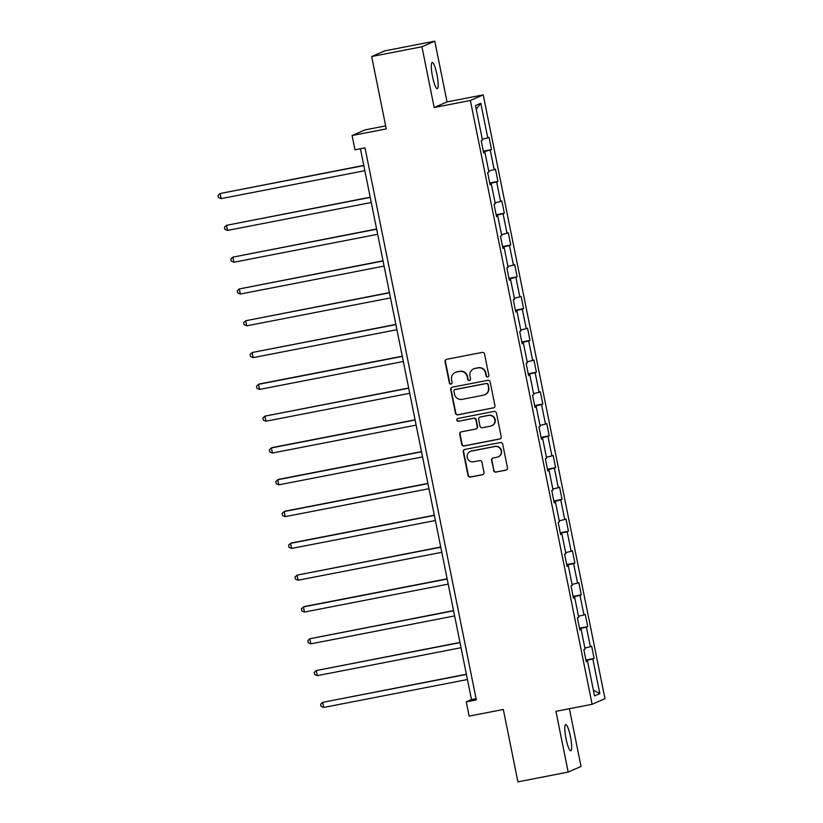 <?xml version="1.0" encoding="UTF-8"?>
<svg xmlns="http://www.w3.org/2000/svg" width="823" height="823" viewBox="0 0 823 823"><rect width="100%" height="100%" fill="white"/><g stroke="black" fill="none" stroke-linecap="round" stroke-linejoin="round"><path stroke-width="1.23" d="M487.73 376.955A1.43 1.409 -113.6 0 0 488.831 375.288L484.541 354.024A2.047 2.006 -113.6 0 0 482.165 352.409L446.642 359.312A2.047 2.006 -113.6 0 0 445.078 361.698L449.358 382.952A1.43 1.409 -113.6 0 0 451.313 383.991A1.43 1.409 -113.6 0 0 452.125 382.417L451.57 379.67A6.533 6.43 -113.6 0 1 456.59 372.037L459.553 371.461A6.533 6.43 -113.6 0 1 467.155 376.636L467.711 379.393A1.43 1.409 -113.6 0 0 469.666 380.432A1.43 1.409 -113.6 0 0 470.478 378.847L469.923 376.101A6.533 6.43 -113.6 0 1 474.943 368.467L477.906 367.891A6.533 6.43 -113.6 0 1 485.508 373.076L486.064 375.823A1.43 1.409 -113.6 0 0 487.73 376.955M473.616 368.879L473.966 368.735A6.533 6.43 -113.6 0 1 475.293 368.323L478.256 367.747A6.533 6.43 -113.6 0 1 485.858 372.922L486.414 375.669A1.43 1.409 -113.6 0 0 488.183 376.78M446.405 359.373A2.047 2.006 -113.6 0 0 445.418 361.544L449.708 382.798A1.43 1.409 -113.6 0 0 451.488 383.909M455.263 372.449L455.613 372.294A6.533 6.43 -113.6 0 1 456.94 371.883L459.903 371.307A6.533 6.43 -113.6 0 1 467.505 376.481L468.061 379.238A1.43 1.409 -113.6 0 0 469.84 380.339M570.462 736.708A13.322 2.366 79 0 0 565.699 724.6A13.322 2.366 79 0 0 566.008 738.653A13.322 2.366 79 0 0 570.771 750.751A13.322 2.366 79 0 0 570.462 736.708M436.951 74.584A13.322 2.366 79 0 0 432.188 62.486A13.322 2.366 79 0 0 432.507 76.529A13.322 2.366 79 0 0 437.27 88.627A13.322 2.366 79 0 0 436.951 74.584M493.563 470.489A2.047 2.006 -113.6 0 0 495.94 472.104L505.908 470.17A2.047 2.006 -113.6 0 0 507.482 467.783L502.719 444.173A2.047 2.006 -113.6 0 0 500.343 442.558L464.82 449.451A2.047 2.006 -113.6 0 0 463.246 451.837L468.009 475.447A2.047 2.006 -113.6 0 0 470.386 477.062L482.422 474.727A2.047 2.006 -113.6 0 0 483.996 472.34L481.959 462.238A2.047 2.006 -113.6 0 0 479.583 460.623L473.616 461.785A5.463 5.37 -113.6 0 1 470.345 451.426A5.463 5.37 -113.6 0 1 471.456 451.076L494.839 446.529A5.463 5.37 -113.6 0 1 498.1 456.888A5.463 5.37 -113.6 0 1 496.999 457.238L493.1 458A2.047 2.006 -113.6 0 0 491.526 460.376L493.913 470.334A2.047 2.006 -113.6 0 0 496.29 471.949L506.258 470.015A2.047 2.006 -113.6 0 0 506.495 469.954M421.932 46.767L434.174 107.515L447.033 101.898L434.791 41.15L421.932 46.767L371.667 56.53L386.265 128.902L352.079 135.538L354.96 149.807L365.011 147.862L476.322 699.9L466.271 701.854L469.151 716.123L503.326 709.477L517.914 781.85L568.179 772.087L581.038 766.47L569.393 708.716M434.174 107.515L470.365 100.488L592.118 704.303L555.926 711.339L568.179 772.087M493.358 407.941A2.047 2.006 -113.6 0 0 494.932 405.554L490.169 381.944A2.047 2.006 -113.6 0 0 487.792 380.319L452.269 387.221A2.047 2.006 -113.6 0 0 450.706 389.608L455.469 413.218A2.047 2.006 -113.6 0 0 457.845 414.833L493.707 407.786A2.047 2.006 -113.6 0 0 493.944 407.724M496.444 413.053L501.207 436.663A2.047 2.006 -113.6 0 1 499.633 439.05L464.11 445.953A2.047 2.006 -113.6 0 1 461.734 444.338L459.697 434.225A2.047 2.006 -113.6 0 1 461.271 431.849L475.673 429.05A2.047 2.006 -113.6 0 0 477.247 426.664L475.889 419.956A2.047 2.006 -113.6 0 0 473.513 418.341L458.524 421.253A1.43 1.409 -113.6 0 1 457.66 418.547A1.43 1.409 -113.6 0 1 457.958 418.454L494.067 411.438A2.047 2.006 -113.6 0 1 496.444 413.053M371.667 56.53L384.526 50.913L434.791 41.15M470.365 100.488L483.224 94.871L604.977 698.686L592.118 704.303M585.925 659.995L594.113 658.41L591.644 646.178L590.379 646.734L586.429 627.157L587.694 626.601L585.235 614.37L583.96 614.925L580.02 595.358L581.285 594.803L578.816 582.571L577.551 583.126L573.6 563.56L574.876 563.004L572.407 550.772L571.141 551.328L567.191 531.751L568.456 531.205L565.998 518.974L564.722 519.529L560.782 499.952L562.047 499.396L559.578 487.165L558.313 487.72L554.363 468.153L555.638 467.598L553.169 455.366L551.904 455.921L547.953 436.355L549.219 435.799L546.76 423.567L545.484 424.123L541.544 404.546L542.81 404L540.341 391.769L539.075 392.314L535.135 372.747L536.401 372.191L533.932 359.96L532.666 360.515L528.716 340.948L529.991 340.393L527.522 328.161L526.247 328.716L522.307 309.15L523.572 308.594L521.103 296.362L519.838 296.918L515.898 277.341L517.163 276.785L514.694 264.553L513.429 265.109L509.478 245.542L510.754 244.987L508.285 232.755L507.019 233.31L503.069 213.743L504.334 213.188L501.876 200.956L500.6 201.512L496.66 181.934L497.925 181.389L495.456 169.157L494.191 169.713L490.241 150.136L491.516 149.58L489.047 137.348L487.782 137.904L480.786 103.256L475.509 105.56L482.494 140.219L481.229 140.764L483.698 152.996L484.963 152.45L483.615 152.636M594.113 658.41L592.838 658.966L599.833 693.614L594.545 695.929L587.56 661.27L586.285 661.826L583.826 649.594L585.091 649.038L581.141 629.472L579.876 630.027L577.407 617.795L578.682 617.24L574.732 597.663L573.466 598.218L570.997 585.986L572.263 585.431L568.323 565.864L567.057 566.419L564.588 554.188L565.854 553.632L561.914 534.065L560.638 534.621L558.179 522.389L559.445 521.833L555.494 502.267L554.229 502.812L551.76 490.58L553.035 490.035L549.085 470.458L547.82 471.013L545.351 458.781L546.616 458.226L542.676 438.659L541.4 439.215L538.942 426.983L540.207 426.427L536.257 406.86L534.991 407.416L532.522 395.184L533.798 394.629L529.847 375.051L528.582 375.607L526.113 363.375L527.378 362.82L523.438 343.253L522.163 343.808L519.704 331.576L520.969 331.021L517.019 311.454L515.754 312.01L513.285 299.778L514.56 299.222L510.61 279.655L509.344 280.201L506.875 267.979L508.141 267.424L504.201 247.846L502.925 248.402L500.466 236.17L501.732 235.615L497.781 216.048L496.516 216.603L494.047 204.371L495.323 203.816L491.372 184.249L490.107 184.805L487.638 172.573L488.903 172.017L484.963 152.45M584.886 647.989L590.379 646.734M579.618 628.731L586.429 627.157M581.141 629.472L579.804 629.657M578.466 616.19L583.96 614.925M573.199 596.922L580.02 595.358M574.732 597.663L573.394 597.858M572.057 584.392L577.551 583.126M566.79 565.123L573.6 563.56M568.323 565.864L566.975 566.059M565.648 552.593L571.141 551.328M560.381 533.325L567.191 531.751M561.914 534.065L560.566 534.261M559.229 520.784L564.722 519.529M553.972 501.526L560.782 499.952M555.494 502.267L554.157 502.452M552.819 488.985L558.313 487.72M547.552 469.717L554.363 468.153M549.085 470.458L547.748 470.653M546.41 457.187L551.904 455.921M541.143 437.918L547.953 436.355M542.676 438.659L541.328 438.854M539.991 425.388L545.484 424.123M534.734 406.12L541.544 404.546M536.257 406.86L534.919 407.046M533.582 393.579L539.075 392.314M528.315 374.311L535.135 372.747M529.847 375.051L528.51 375.247M527.173 361.781L532.666 360.515M521.905 342.512L528.716 340.948M523.438 343.253L522.091 343.448M520.753 329.982L526.247 328.716M515.496 310.713L522.307 309.15M517.019 311.454L515.682 311.65M514.344 298.173L519.838 296.918M509.077 278.915L515.898 277.341M510.61 279.655L509.272 279.841M507.935 266.374L513.429 265.109M502.668 247.106L509.478 245.542M504.201 247.846L502.853 248.042M501.526 234.576L507.019 233.31M496.259 215.307L503.069 213.743M497.781 216.048L496.444 216.243M495.107 202.777L500.6 201.512M489.839 183.508L496.66 181.934M491.372 184.249L490.035 184.445M488.697 170.968L494.191 169.713M483.43 151.71L490.241 150.136M482.288 139.169L487.782 137.904M476.25 109.264L480.786 103.256M385.658 125.898L364.939 129.921L352.079 135.538M447.033 101.898L483.224 94.871M360.423 148.747L471.486 699.571L466.271 701.854M593.373 690.127L599.833 693.614M586.027 660.53L592.838 658.966M587.56 661.27L586.213 661.466M476.075 698.686L471.486 699.571M483.327 151.175L491.516 149.58M489.736 182.973L497.925 181.389M496.146 214.782L504.334 213.188M502.565 246.581L510.754 244.987M508.974 278.38L517.163 276.785M515.383 310.178L523.572 308.594M521.803 341.987L529.991 340.393M528.212 373.786L536.401 372.191M534.621 405.585L542.81 404M541.04 437.383L549.219 435.799M547.449 469.192L555.638 467.598M553.858 500.991L562.047 499.396M560.268 532.79L568.456 531.205M566.687 564.599L574.876 563.004M573.096 596.397L581.285 594.803M579.505 628.196L587.694 626.601M452.033 387.283A2.047 2.006 -113.6 0 0 451.055 389.454L455.808 413.064A2.047 2.006 -113.6 0 0 458.185 414.689L493.707 407.786M487.854 384.68A1.43 1.409 -113.6 0 0 486.187 383.549L455.006 389.598A1.43 1.409 -113.6 0 0 453.905 391.275L454.491 394.176A6.533 6.43 -113.6 0 0 462.104 399.35L483.41 395.205A6.533 6.43 -113.6 0 0 488.44 387.582L488.193 384.526A1.43 1.409 -113.6 0 0 486.537 383.395L486.187 383.549M454.718 389.691L455.068 389.536A1.43 1.409 -113.6 0 1 455.356 389.454L486.537 383.395M484.737 394.793L485.086 394.649A6.533 6.43 -113.6 0 0 488.78 387.427L488.44 387.582M488.193 384.526L488.78 387.427M461.034 431.91A2.047 2.006 -113.6 0 0 460.047 434.081L462.084 444.183A2.047 2.006 -113.6 0 0 464.46 445.799L499.983 438.896A2.047 2.006 -113.6 0 0 500.219 438.834M476.085 428.917L476.435 428.762A2.047 2.006 -113.6 0 0 477.597 426.509L476.239 419.802A2.047 2.006 -113.6 0 0 473.863 418.187L458.524 421.253M457.845 418.475A1.43 1.409 -113.6 0 0 458.864 421.098M490.621 426.139A5.463 5.37 -113.6 0 0 494.674 419.195A5.463 5.37 -113.6 0 0 488.461 415.44L480.231 417.035A2.047 2.006 -113.6 0 0 478.657 419.421L480.004 426.129A2.047 2.006 -113.6 0 0 482.381 427.744L490.621 426.139M491.732 425.8L492.082 425.645A5.463 5.37 -113.6 0 0 488.811 415.286L488.461 415.44M479.809 417.168L480.159 417.014A2.047 2.006 -113.6 0 1 480.57 416.891L488.811 415.286M492.864 458.061A2.047 2.006 -113.6 0 0 491.876 460.232L493.913 470.334M498.1 456.888L498.45 456.744A5.463 5.37 -113.6 0 0 495.189 446.385L494.839 446.529M470.345 451.426L470.694 451.271A5.463 5.37 -113.6 0 1 471.805 450.922L495.189 446.385M464.584 449.512A2.047 2.006 -113.6 0 0 463.596 451.683L468.359 475.293A2.047 2.006 -113.6 0 0 470.735 476.918L482.772 474.573A2.047 2.006 -113.6 0 0 483.008 474.511M363.776 165.392L220.07 193.528L221.099 198.621L364.846 170.7M363.817 165.598L220.07 193.528L218.023 195.452L218.434 197.489L221.099 198.621M370.185 197.201L226.479 225.327L227.508 230.419L371.255 202.499M370.227 197.397L226.479 225.327L224.442 227.251L224.854 229.288L227.508 230.419M376.605 229L232.899 257.126L233.927 262.228L377.664 234.298M376.646 229.206L232.899 257.126L230.852 259.05L231.263 261.086L233.927 262.228M383.014 260.798L239.308 288.935L240.337 294.027L384.084 266.096M383.055 261.004L239.308 288.935L237.261 290.848L237.672 292.895L240.337 294.027M389.423 292.597L245.717 320.733L246.746 325.826L390.493 297.905M389.464 292.803L245.717 320.733L243.68 322.657L244.092 324.694L246.746 325.826M395.842 324.406L252.136 352.532L253.165 357.624L396.902 329.704M395.884 324.601L252.136 352.532L250.089 354.456L250.501 356.493L253.165 357.624M402.252 356.205L259.41 383.95L258.545 384.331L259.574 389.433L403.321 361.503M402.293 356.41L258.545 384.331L256.498 386.254L256.91 388.291L259.574 389.433M408.661 388.003L264.955 416.14L265.983 421.232L409.731 393.301M408.702 388.209L264.955 416.14L262.918 418.063L263.319 420.1L265.983 421.232M415.07 419.812L272.238 447.558L271.374 447.938L272.392 453.031L416.14 425.11M415.111 420.008L271.374 447.938L269.327 449.862L269.738 451.899L272.392 453.031M421.489 451.611L278.647 479.356L277.783 479.737L278.812 484.84L422.559 456.909M421.53 451.817L277.783 479.737L275.736 481.661L276.147 483.698L278.812 484.84M427.898 483.41L285.067 511.165L284.192 511.536L285.221 516.638L428.968 488.708M427.939 483.615L284.192 511.536L282.145 513.459L282.556 515.496L285.221 516.638M434.307 515.208L291.476 542.964L290.612 543.345L291.63 548.437L435.377 520.517M434.349 515.414L290.612 543.345L288.564 545.268L288.976 547.305L291.63 548.437M440.727 547.017L297.021 575.143L298.049 580.236L441.797 552.315M440.768 547.213L297.021 575.143L294.973 577.067L295.385 579.104L298.049 580.236M447.136 578.816L304.304 606.561L303.43 606.942L304.459 612.045L448.206 584.114M447.177 579.022L303.43 606.942L301.383 608.866L301.794 610.903L304.459 612.045M453.545 610.615L309.839 638.751L310.868 643.843L454.615 615.913M453.586 610.82L309.839 638.751L307.802 640.664L308.214 642.712L310.868 643.843M459.964 642.424L316.258 670.55L317.287 675.642L461.034 647.722M460.006 642.619L316.258 670.55L314.211 672.473L314.623 674.51L317.287 675.642M466.374 674.222L322.667 702.348L323.696 707.441L467.443 679.52M466.415 674.418L322.667 702.348L320.62 704.272L321.032 706.309L323.696 707.441"/></g></svg>
